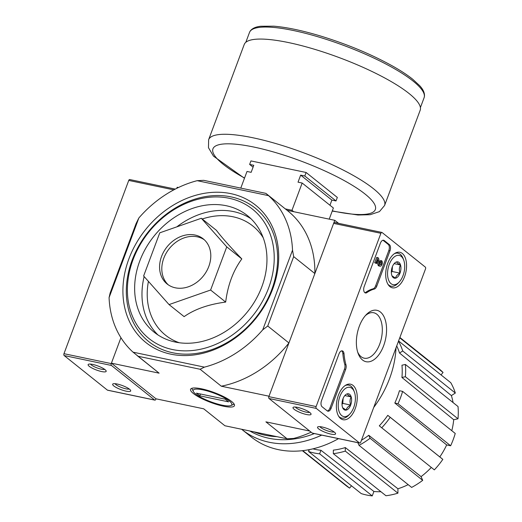 <?xml version="1.0" encoding="UTF-8"?>
<svg xmlns="http://www.w3.org/2000/svg" width="522" height="522" viewBox="0 0 522 522"><rect width="100%" height="100%" fill="white"/><g stroke="black" fill="none" stroke-linecap="round" stroke-linejoin="round"><path stroke-width="0.78" d="M169.05 304.587L184.122 316.632C194.713 309.181 208.565 304.326 225.68 302.075C227.781 285.156 233.158 270.768 241.816 258.919C230.085 246.782 221.615 237.242 216.395 230.313L201.329 218.268L226.75 246.867L210.607 290.03L169.05 304.587L143.628 275.988L159.771 232.825L201.329 218.268M170.792 354.157A87.898 70.796 -51.4 0 0 278.069 246.834A87.898 70.796 -51.4 0 0 153.527 220.721A87.898 70.796 -51.4 0 0 170.792 354.157M231.109 196.898A85.373 68.76 128.6 0 1 271.805 289.488A85.373 68.76 128.6 0 1 172.828 352.787A85.373 68.76 128.6 0 1 132.131 260.197A85.373 68.76 128.6 0 1 231.109 196.898M138.859 217.974L136.085 223.579L110.142 292.972L109.078 297.618L138.859 217.974A103.552 83.403 128.6 0 1 197.179 180.677L203.71 180.331L265.881 193.368L268.536 195.639A103.552 83.403 128.6 0 1 292.516 250.195L262.736 329.839A103.552 83.403 128.6 0 1 204.415 367.136L133.058 352.174A103.552 83.403 128.6 0 1 109.078 297.618M176.782 188.331L177.18 187.261L178.439 187.522M156.006 398.815L111.414 363.162L120.934 337.701L111.251 363.599A1.442 0.796 101.8 0 0 111.427 365.452L154.682 400.035A1.442 0.796 101.8 0 0 154.877 400.133A1.442 0.796 101.8 0 0 155.843 399.252L156.006 398.815L203.724 408.817L224.904 425.756L287.074 438.793L265.894 421.854L309.735 431.048M268.536 195.639L197.179 180.677M292.516 250.195L293.684 256.628L267.74 326.015L262.736 329.839M293.684 256.628L314.864 273.561L334.778 220.31L338.569 223.338M267.74 326.015L288.92 342.954L269.013 396.205L221.295 386.202L200.115 369.263L137.945 356.226L159.125 373.165L111.414 363.162M334.778 220.31L287.074 210.307M193.349 393.49A23.425 5.233 -159.5 0 0 219.677 405.3A23.425 5.233 -159.5 0 0 234.287 404.374A23.425 5.233 -159.5 0 0 214.34 392.609A23.425 5.233 -159.5 0 0 191.567 388.401A23.425 5.233 -159.5 0 0 193.349 393.49M311.132 432.164A103.552 83.403 128.6 0 1 293.605 438.447L287.074 438.793M203.71 408.817L224.904 425.756M159.125 373.165A103.552 83.403 128.6 0 1 158.434 372.617L133.058 352.174M137.945 356.226L137.058 355.528M288.92 342.954A103.552 83.403 128.6 0 1 221.295 386.202M204.415 367.136L200.115 369.263M266.39 193.766L287.759 210.849A103.552 83.403 128.6 0 1 314.864 273.561M172.521 349.544A82.841 66.725 -51.4 0 0 273.626 248.394A82.841 66.725 -51.4 0 0 156.248 223.781A82.841 66.725 -51.4 0 0 172.521 349.544M175.314 342.067A74.653 60.128 -51.4 0 0 255.839 299.556A74.653 60.128 -51.4 0 0 247.415 215.593A74.653 60.128 -51.4 0 0 153.833 236.362A74.653 60.128 -51.4 0 0 154.179 332.214A74.653 60.128 -51.4 0 0 175.314 342.067M241.816 258.919L226.75 246.867M225.68 302.075L210.607 290.03M204.317 239.787A28.899 23.275 -51.4 0 0 169.239 248.674A28.899 23.275 -51.4 0 0 168.293 284.849M175.327 287.811A28.899 23.275 -51.4 0 0 206.497 271.355A28.899 23.275 -51.4 0 0 203.234 238.854A28.899 23.275 -51.4 0 0 167.007 246.893A28.899 23.275 -51.4 0 0 167.144 284.001A28.899 23.275 -51.4 0 0 175.327 287.811M399.878 337.486L438.728 368.552A74.653 60.128 128.6 0 1 443.047 372.454L441.051 374.92M398.58 340.964L450.793 382.711A74.653 60.128 128.6 0 1 455.334 393.053L451.373 395.585L399.526 353.022A70.783 57.009 128.6 0 0 396.713 345.942M453.083 402.579A69.837 56.245 -51.4 0 0 451.373 395.585M458.029 406.534A74.653 60.128 128.6 0 1 457.996 418.794L453.709 419.721L401.927 377.471A70.783 57.009 128.6 0 0 401.96 365.204L405.405 364.467L458.029 406.534M451.791 430.709A69.837 56.245 -51.4 0 0 453.709 419.721M455.236 433.456A74.653 60.128 128.6 0 1 450.63 445.768L446.675 444.94L394.821 403.03A70.783 57.009 128.6 0 0 399.428 390.717L402.612 391.389L455.236 433.456M387.774 415.329L390.202 417.306A74.653 60.128 128.6 0 1 381.732 427.792L379.298 425.822A70.783 57.009 128.6 0 0 387.774 415.329L439.805 456.92A69.837 56.245 -51.4 0 0 446.675 444.94M439.805 456.92L442.826 459.373A74.653 60.128 128.6 0 1 434.35 469.865L381.732 427.792M361.459 440.242A70.783 57.009 128.6 0 0 368.767 435.289L421.071 476.632A69.837 56.245 -51.4 0 0 431.309 467.431M421.071 476.632L422.703 480.344A74.653 60.128 128.6 0 1 411.643 487.417L359.019 445.344L357.857 442.695M345.303 447.563L345.29 451.099A74.653 60.128 128.6 0 1 333.336 453.67L333.349 450.134A70.783 57.009 128.6 0 0 345.303 447.563L397.927 488.768A69.837 56.245 -51.4 0 0 408.178 484.644M397.927 488.768L397.914 493.166A74.653 60.128 128.6 0 1 385.96 495.743L333.336 453.67M312.906 448.842A70.783 57.009 128.6 0 0 315.327 449.416A70.783 57.009 128.6 0 0 320.952 450.277L373.902 491.483A69.837 56.245 -51.4 0 0 380.923 491.717M373.902 491.483L372.245 495.9A74.653 60.128 128.6 0 1 361.217 493.584L308.593 451.517L309.298 449.625M351.476 485.799L349.603 488.122A74.653 60.128 128.6 0 1 345.492 485.173L302.368 450.695M308.202 449.833L308.991 450.453M302.74 450.649L349.603 488.122M320.952 450.277L319.627 453.827L372.245 495.9M319.627 453.827A74.653 60.128 128.6 0 1 308.593 451.517M345.29 451.099L397.914 493.166M368.767 435.289L370.078 438.271L422.703 480.344M370.078 438.271A74.653 60.128 128.6 0 1 359.019 445.344M390.202 417.306L442.826 459.373M402.612 391.389A74.653 60.128 128.6 0 1 398.005 403.702L450.63 445.768M398.005 403.702L394.821 403.03M405.405 364.467A74.653 60.128 128.6 0 1 405.379 376.727L457.996 418.794M405.379 376.727L401.927 377.471M398.488 341.205A74.653 60.128 128.6 0 1 402.716 350.98L455.334 393.053M402.716 350.98L399.526 353.022M399.748 337.832L443.047 372.454M241.627 429.26A95.846 77.197 -51.4 0 0 242.064 429.613L251.317 437.012A95.846 77.197 -51.4 0 0 278.454 449.657A95.846 77.197 -51.4 0 0 338.524 438.637M373.719 407.441A95.846 77.197 -51.4 0 0 396.035 347.769M242.064 429.613A95.846 77.197 -51.4 0 0 269.202 442.258A95.846 77.197 -51.4 0 0 321.735 435.12M249.803 430.976A92.714 74.672 -51.4 0 0 268.817 438.245A92.714 74.672 -51.4 0 0 314.401 433.58M253.94 431.844A92.714 74.672 -51.4 0 0 265.026 435.211A92.714 74.672 -51.4 0 0 276.843 436.646M382.065 232.512L425.326 267.101A1.442 0.796 -78.2 0 1 425.502 268.954L360.722 442.212A1.442 0.796 -78.2 0 1 359.756 443.093A1.442 0.796 -78.2 0 1 359.56 442.995L316.299 408.413A1.442 0.796 -78.2 0 1 316.123 406.56L380.903 233.301A1.442 0.796 -78.2 0 1 381.869 232.42A1.442 0.796 -78.2 0 1 382.065 232.512M312.698 433.169A1.442 0.796 -78.2 0 1 312.476 433.182A1.442 0.796 -78.2 0 1 312.28 433.084L269.019 398.501A1.442 0.796 -78.2 0 1 268.85 396.648L333.623 223.383A1.442 0.796 -78.2 0 1 334.589 222.502L381.869 232.42M334.432 432.203A9.631 2.153 -159.5 0 0 325.65 427.955A9.631 2.153 -159.5 0 0 317.944 426.807A9.631 2.153 -159.5 0 0 325.8 432.568A9.631 2.153 -159.5 0 0 335.509 433.377A9.631 2.153 -159.5 0 0 334.432 432.203M309.905 412.595A9.631 2.153 -159.5 0 0 301.122 408.348A9.631 2.153 -159.5 0 0 293.416 407.199A9.631 2.153 -159.5 0 0 301.272 412.961A9.631 2.153 -159.5 0 0 310.981 413.763A9.631 2.153 -159.5 0 0 309.905 412.595M389.399 244.661L384.27 240.564A4.815 2.643 -78.2 0 0 383.618 240.244A4.815 2.643 -78.2 0 0 380.401 243.174L364.212 286.474A4.815 2.643 -78.2 0 0 365.452 292.966A4.815 2.643 -78.2 0 0 366.901 292.594A48.168 26.446 -78.2 0 1 374.274 289.071A4.815 2.643 -78.2 0 0 376.78 286.16L389.986 250.841A4.815 2.643 -78.2 0 0 389.399 244.661L388.218 244.413A4.815 2.643 -78.2 0 1 388.805 250.593L375.599 285.912A4.815 2.643 -78.2 0 1 373.086 288.823L374.274 289.071M339.039 353.792L321.539 400.602A4.815 2.643 -78.2 0 0 322.126 406.788L327.255 410.886A4.815 2.643 -78.2 0 0 327.907 411.199A4.815 2.643 -78.2 0 0 331.124 408.269L345.649 369.432A4.815 2.643 -78.2 0 0 345.969 364.774A48.168 26.446 -78.2 0 1 344.018 353.792A4.815 2.643 -78.2 0 0 342.262 350.862A4.815 2.643 -78.2 0 0 339.039 353.792M362.503 359.984A26.27 14.427 -78.2 0 1 358.131 353.44A26.27 14.427 -78.2 0 1 366.261 314.668A26.27 14.427 -78.2 0 1 386.43 333.193A26.27 14.427 -78.2 0 1 362.503 359.984M389.934 286.611A18.159 9.97 -78.2 0 1 386.939 265.711A18.159 9.97 -78.2 0 1 399.748 252.243A18.159 9.97 -78.2 0 1 405.888 272.079A18.159 9.97 -78.2 0 1 392.296 287.779A18.159 9.97 -78.2 0 1 389.934 286.611M340.612 418.54A18.159 9.97 -78.2 0 1 337.617 397.633A18.159 9.97 -78.2 0 1 350.425 384.166A18.159 9.97 -78.2 0 1 356.565 404.002A18.159 9.97 -78.2 0 1 342.974 419.708A18.159 9.97 -78.2 0 1 340.612 418.54M365.296 315.725A23.216 12.743 -78.2 0 1 373.478 312.704A23.216 12.743 -78.2 0 1 381.445 338.086A23.216 12.743 -78.2 0 1 363.951 358.131A23.216 12.743 -78.2 0 1 361.048 356.67A23.216 12.743 -78.2 0 1 357.674 352.082M295.419 407.049A7.81 1.742 -159.5 0 0 302.042 410.912A7.81 1.742 -159.5 0 0 309.566 412.334M319.947 426.657A7.81 1.742 -159.5 0 0 326.57 430.519A7.81 1.742 -159.5 0 0 334.093 431.948M341.642 350.862A4.815 2.643 -78.2 0 1 342.837 353.544L344.018 353.792M327.346 410.951A4.815 2.643 -78.2 0 0 329.943 408.021L344.468 369.184A4.815 2.643 -78.2 0 0 344.788 364.526A48.168 26.446 -78.2 0 1 342.837 353.544M382.998 240.244A4.815 2.643 -78.2 0 1 383.089 240.316L388.218 244.413M364.885 292.718A4.815 2.643 -78.2 0 0 365.713 292.346A48.168 26.446 -78.2 0 1 373.086 288.823M376.558 263.525L374.705 262.742L376.708 257.392L377.889 257.64L375.886 262.99L376.558 263.525L377.954 259.78L379.142 265.13L377.961 264.882L377.249 261.672M377.961 264.882A2.891 1.586 -78.2 0 0 378.887 265.959L380.068 266.207A2.891 1.586 -78.2 0 0 382.124 264.086A2.891 1.586 -78.2 0 0 381.654 260.739L380.466 260.491L379.977 261.816L381.158 262.064A1.442 0.796 -78.2 0 1 381.393 263.734A1.442 0.796 -78.2 0 1 380.368 264.791A1.442 0.796 -78.2 0 1 379.918 264.295L378.554 258.175L377.889 257.64M374.705 262.742L375.886 262.99M380.068 266.207A2.891 1.586 -78.2 0 1 379.142 265.13M381.654 260.739L381.158 262.064M379.977 261.816A1.442 0.796 -78.2 0 1 379.886 264.165M396.668 261.894A8.345 4.581 -78.2 0 1 400.531 264.98A8.345 4.581 -78.2 0 1 399.996 273.123A8.345 4.581 -78.2 0 1 395.598 278.174A8.345 4.581 -78.2 0 1 391.898 275.577A8.345 4.581 -78.2 0 1 391.735 275.087A8.345 4.581 -78.2 0 1 392.27 266.944A8.345 4.581 -78.2 0 1 394.482 263.264A8.345 4.581 -78.2 0 1 396.668 261.894C396.766 262.67 398.051 263.701 400.531 264.98C399.16 267.427 398.984 270.142 399.996 273.123C397.346 274.546 395.885 276.229 395.598 278.174L392.303 276.04M391.037 283.668A14.929 8.195 -78.2 0 1 390.521 261.633A14.929 8.195 -78.2 0 1 403.715 260.119A14.929 8.195 -78.2 0 1 399.095 282.161A14.929 8.195 -78.2 0 1 391.037 283.668M399.095 282.161L397.901 283.394A16.861 9.252 -78.2 0 1 391.095 286.206A16.861 9.252 -78.2 0 1 388.805 285.097A16.861 9.252 -78.2 0 1 387.97 284.301M394.384 253.692A16.861 9.252 -78.2 0 1 398.018 253.209A16.861 9.252 -78.2 0 1 403.114 258.514L403.715 260.119M392.407 266.592A7.223 3.967 -78.2 0 1 392.381 267.401L392.44 266.514M391.337 272.367L392.113 271.473L392.381 267.401A7.223 3.967 -78.2 0 1 391.337 271.688M394.136 263.643L400.531 264.98M392.113 271.473L399.996 273.123M347.345 393.816A8.345 4.581 -78.2 0 1 351.208 396.909A8.345 4.581 -78.2 0 1 350.673 405.046A8.345 4.581 -78.2 0 1 346.275 410.096A8.345 4.581 -78.2 0 1 342.576 407.499A8.345 4.581 -78.2 0 1 342.412 407.01A8.345 4.581 -78.2 0 1 342.947 398.873A8.345 4.581 -78.2 0 1 345.153 395.187A8.345 4.581 -78.2 0 1 347.345 393.816C347.437 394.599 348.729 395.624 351.208 396.909C349.838 399.35 349.662 402.064 350.673 405.046C348.024 406.468 346.556 408.152 346.275 410.096L342.98 407.963M341.714 415.59A14.929 8.195 -78.2 0 1 341.192 393.555A14.929 8.195 -78.2 0 1 354.392 392.048A14.929 8.195 -78.2 0 1 349.766 414.083A14.929 8.195 -78.2 0 1 341.714 415.59M349.766 414.083L348.572 415.316A16.861 9.252 -78.2 0 1 341.773 418.129A16.861 9.252 -78.2 0 1 339.476 417.019A16.861 9.252 -78.2 0 1 338.641 416.23M345.062 385.614A16.861 9.252 -78.2 0 1 348.689 385.132A16.861 9.252 -78.2 0 1 353.792 390.436L354.392 392.048M343.084 398.521A7.223 3.967 -78.2 0 1 343.058 399.323L343.117 398.436M342.014 404.289L342.791 403.395L343.058 399.323A7.223 3.967 -78.2 0 1 342.014 403.617M344.814 395.565L351.208 396.909M342.791 403.395L350.673 405.046M129.913 179.64A1.442 0.796 101.8 0 0 129.717 179.542A1.442 0.796 101.8 0 0 128.751 180.423L63.971 353.688A1.442 0.796 101.8 0 0 64.147 355.541L107.401 390.123A1.442 0.796 101.8 0 0 107.597 390.215A1.442 0.796 101.8 0 0 107.819 390.208M89.269 366.333A9.631 2.153 -159.5 0 0 100.094 371.188A9.631 2.153 -159.5 0 0 106.103 370.803A9.631 2.153 -159.5 0 0 97.901 365.968A9.631 2.153 -159.5 0 0 88.538 364.239A9.631 2.153 -159.5 0 0 89.269 366.333M113.796 385.941A9.631 2.153 -159.5 0 0 124.621 390.795A9.631 2.153 -159.5 0 0 130.63 390.417A9.631 2.153 -159.5 0 0 122.429 385.575A9.631 2.153 -159.5 0 0 113.065 383.846A9.631 2.153 -159.5 0 0 113.796 385.941M115.075 383.696A7.81 1.742 -159.5 0 0 115.917 384.583A7.81 1.742 -159.5 0 0 122.938 388.003A7.81 1.742 -159.5 0 0 129.221 388.988M90.547 364.088A7.81 1.742 -159.5 0 0 91.389 364.976A7.81 1.742 -159.5 0 0 98.41 368.388A7.81 1.742 -159.5 0 0 104.694 369.374M253.072 167.177L249.64 164.43L250.952 160.913L306.114 172.482L337.329 197.44L336.011 200.957L304.796 175.999L300.659 175.131L298.029 182.165L302.166 183.033L291.974 210.294L293.729 211.697M329.95 205.244L331.875 200.089L336.011 200.957M302.166 183.033L333.382 207.991L329.212 219.142M249.64 164.43L253.777 165.298L251.147 172.332L247.01 171.464L240.786 188.103M285.325 208.904L291.974 210.294M306.114 172.482L304.796 175.999M244.466 178.27L213.465 156.124L208.474 147.7L208.637 139.687L244.231 44.481A93.921 20.978 20.5 0 1 313.298 48.905A93.921 20.978 20.5 0 1 409.033 93.484A93.921 20.978 20.5 0 1 420.177 110.266L384.583 205.472L379.429 211.632L370.17 214.705L357.975 215.018L332.227 211.084M331.875 200.089L300.659 175.131M229.386 401.046A20.632 4.607 20.5 0 1 230.946 405.529A20.632 4.607 20.5 0 1 210.895 401.823A20.632 4.607 20.5 0 1 193.329 391.467A20.632 4.607 20.5 0 1 206.203 390.645A20.632 4.607 20.5 0 1 229.386 401.046M225.217 399.186L228.564 401.862L199.802 395.833L196.455 393.157L225.217 399.186M200.487 393.999L199.802 395.833M263.225 237.784A69.896 56.291 -51.4 0 0 202.236 218.992M148.418 281.365A69.896 56.291 -51.4 0 0 179.307 342.752M250.945 218.711A74.653 60.128 -51.4 0 0 176.827 226.848M144.131 276.543A74.653 60.128 -51.4 0 0 157.996 334.974M312.28 433.084L359.56 442.995M269.019 398.501L316.299 408.413M268.85 396.648L316.123 406.56M333.623 223.383L380.903 233.301M344.788 364.526L345.969 364.774M344.468 369.184L345.649 369.432M329.943 408.021L331.124 408.269M383.089 240.316L384.27 240.564M388.805 250.593L389.986 250.841M375.599 285.912L376.78 286.16M365.713 292.346L366.901 292.594M173.787 189.871L128.751 180.423M111.251 363.599L63.971 353.688M111.427 365.452L64.147 355.541M154.682 400.035L107.401 390.123M413.046 81.047A93.197 20.815 20.5 0 1 424.105 97.699L424.445 96.368C424.777 93.001 423.179 89.425 419.649 85.647L412.674 79.213C407.571 75.142 401.131 70.901 393.36 66.483C371.945 54.523 347.678 44.363 320.541 36.011C302.284 30.53 286.735 27.255 273.887 26.185L260.778 26.25C255.636 26.785 252.087 28.436 250.123 31.189L249.509 32.423A93.197 20.815 20.5 0 1 318.048 36.808A93.197 20.815 20.5 0 1 413.046 81.047M208.637 139.687A93.921 20.978 20.5 0 1 277.704 144.111A93.921 20.978 20.5 0 1 373.439 188.69A93.921 20.978 20.5 0 1 384.583 205.472M244.557 178.028A86.698 19.366 20.5 0 1 240.668 144.764A86.698 19.366 20.5 0 1 365.061 194.047A86.698 19.366 20.5 0 1 332.318 210.842M312.476 433.182L359.756 443.093M398.018 253.209L395.97 252.778M391.095 286.206L389.047 285.775M348.689 385.132L346.641 384.701M341.773 418.129L339.724 417.698M175.262 189.095L129.717 179.542M154.877 400.133L107.597 390.215M420.412 107.578L424.105 97.699M245.816 42.302L249.509 32.423M230.946 405.529L234.176 404.158M193.329 391.467L191.796 388.316"/></g></svg>
